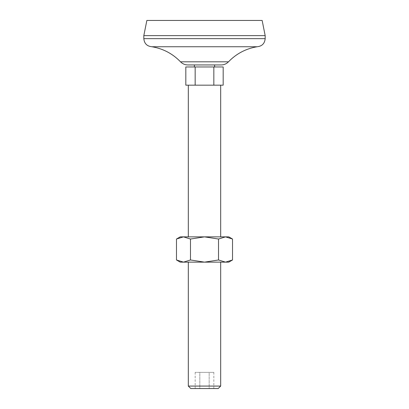 <?xml version="1.0" encoding="UTF-8"?>
<svg xmlns="http://www.w3.org/2000/svg" width="409" height="409" viewBox="0 0 409 409"><rect width="100%" height="100%" fill="white"/><g stroke="black" fill="none" stroke-linecap="round" stroke-linejoin="round"><path stroke-width="0.31" stroke-dasharray="2.04 1.53" d="M176.473 259.976L183.483 262.143L190.487 259.976L190.487 239.03L183.483 236.862L176.473 239.03M190.487 259.976L204.5 262.143L218.513 259.976L225.517 262.143L232.527 259.976M218.513 259.976L218.513 239.03L225.517 236.862L180.231 236.862M232.527 239.03L225.517 236.862L228.769 236.862M195.159 85.169L204.5 85.169L190.487 85.169L195.159 85.169L195.159 66.969L223.181 66.969M185.819 85.169L223.181 85.169M218.513 85.169L204.5 85.169L218.513 85.169M194.387 66.969L214.613 66.969L194.387 66.969M185.819 66.969L195.159 66.969M190.487 239.03L204.5 236.862L218.513 239.03M228.769 262.143L180.231 262.143M199.827 388.55L213.841 388.55L209.173 388.55L209.173 372.369L213.841 372.369L199.827 372.369L209.173 372.369L209.173 388.55L195.159 388.55L199.827 388.55L199.827 372.369L195.159 372.369L199.827 372.369L199.827 388.55M188.319 262.143L220.681 262.143L188.319 262.143M220.681 386.07L188.319 386.07M218.196 388.55L190.804 388.55M188.319 236.862L220.681 236.862L188.319 236.862M213.841 66.969L213.841 85.169M194.387 64.944L214.613 64.944L194.387 64.944M262.143 20.45L146.857 20.45M265.175 35.619L143.825 35.619M257.087 46.744L151.913 46.744M221.162 64.944L187.838 64.944M195.159 372.369L195.159 388.55M213.841 372.369L213.841 388.55M265.175 38.65L143.825 38.65M228.488 61.805L180.512 61.805"/><path stroke-width="0.61" d="M176.473 259.976L180.231 262.143L183.483 262.143L176.473 259.976L176.473 239.03L183.483 236.862L190.487 239.03L204.5 236.862L218.513 239.03L225.517 236.862L228.769 236.862L232.527 239.03L232.527 259.976L225.517 262.143L228.769 262.143L232.527 259.976M190.487 259.976L183.483 262.143L204.5 262.143L190.487 259.976L190.487 239.03M218.513 259.976L225.517 262.143L204.5 262.143L218.513 259.976L218.513 239.03M190.487 85.169L185.819 85.169L185.819 66.969L195.159 66.969L195.159 85.169L190.487 85.169M195.159 66.969L223.181 66.969L223.181 85.169L195.159 85.169M176.473 239.03L180.231 236.862L225.517 236.862L232.527 239.03M188.319 262.143L188.319 386.07L220.681 386.07L220.681 262.143M220.681 386.07L218.196 388.55L190.804 388.55L188.319 386.07M188.319 85.169L188.319 236.862M213.841 66.969L213.841 85.169M194.387 64.944L194.387 66.969M265.175 35.619L143.825 35.619L146.857 20.45L262.143 20.45L265.175 35.619L265.175 38.65C264.695 43.569 262 46.263 257.087 46.744C245.906 48.64 236.376 53.661 228.488 61.805C226.474 63.85 224.035 64.898 221.162 64.944L187.838 64.944C184.965 64.898 182.526 63.855 180.512 61.805L228.488 61.805M143.825 35.619L143.825 38.65L265.175 38.65M143.825 38.65C144.305 43.569 147 46.263 151.913 46.744L257.087 46.744M151.913 46.744C163.094 48.64 172.624 53.661 180.512 61.805M220.681 85.169L220.681 236.862M214.613 64.944L214.613 66.969"/></g></svg>
